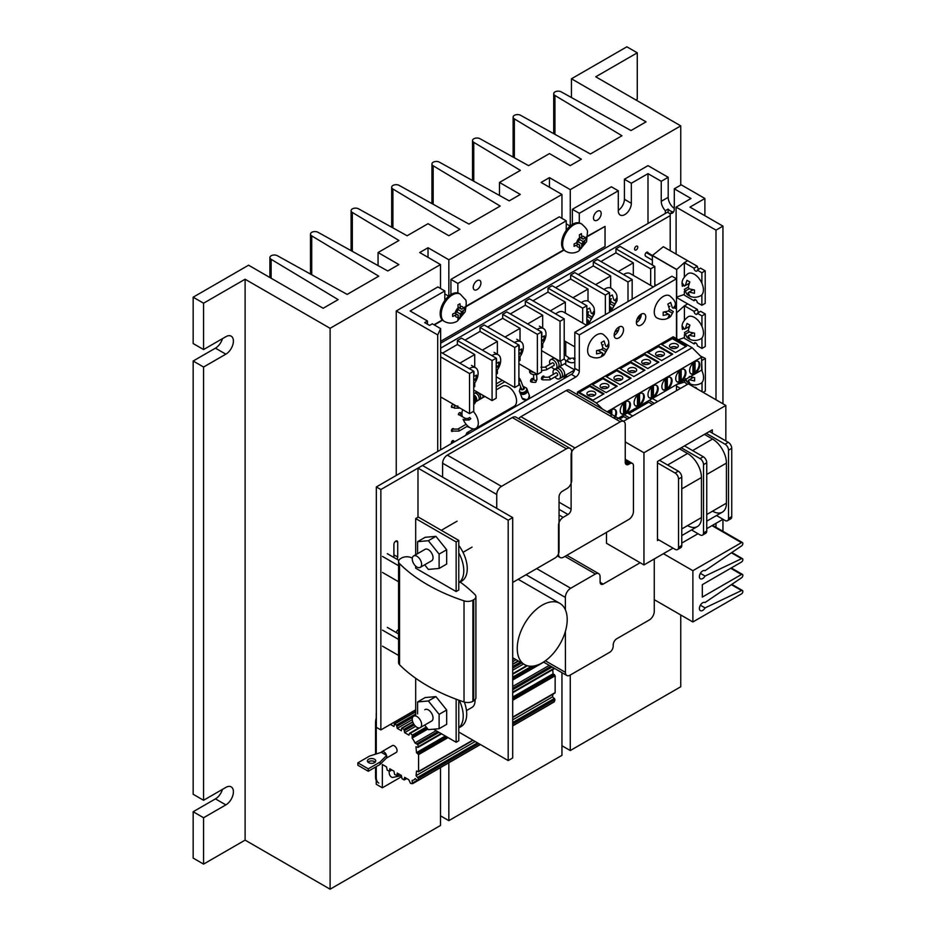 <?xml version="1.0" encoding="UTF-8"?>
<svg xmlns="http://www.w3.org/2000/svg" width="936" height="936" viewBox="0 0 936 936"><rect width="100%" height="100%" fill="white"/><g stroke="black" fill="none" stroke-linecap="round" stroke-linejoin="round"><path stroke-width="1.4" d="M203.568 349.561L203.568 303.205L193.167 297.192L193.167 343.547L203.568 349.561L225.845 336.703A10.694 6.178 -60 0 1 231.192 336.164A10.694 6.178 -60 0 1 232.83 344.74A10.694 6.178 -60 0 1 225.845 354.171L203.568 367.029L193.167 361.015L193.167 794.266L203.568 800.28L225.845 787.422A10.694 6.178 -60 0 1 231.192 786.883A10.694 6.178 -60 0 1 232.83 795.46A10.694 6.178 -60 0 1 225.845 804.89L203.568 817.748L193.167 811.734L215.432 798.876A10.694 6.178 120 0 0 222.44 789.376M193.167 361.015L215.432 348.157A10.694 6.178 120 0 0 222.44 338.656M635.883 99.965L637.276 99.169L637.276 52.814L595.741 76.787L680.753 125.869L570.27 189.645L549.455 177.629L541.125 182.438L561.951 194.454L448.835 259.752L428.021 247.736L419.691 252.544L440.505 264.56L330.104 328.302L245.103 279.232L203.568 303.205M203.568 817.748L203.568 864.103L193.167 858.09L193.167 811.734M203.568 800.28L203.568 367.029M203.568 864.103L245.103 840.118L245.103 279.232M193.167 297.192L248.566 265.204L323.166 308.272L338.153 299.625L271.136 259.319A4.411 2.551 180 0 1 269.896 257.552A4.411 2.551 180 0 1 272.587 255.212A4.411 2.551 180 0 1 277.372 255.715L347.174 294.407L378.752 276.178L311.723 235.884A4.411 2.551 180 0 1 310.495 234.117A4.411 2.551 180 0 1 313.174 231.765A4.411 2.551 180 0 1 317.971 232.28L387.773 270.972L398.876 264.56L378.062 252.544L398.947 240.482L352.322 212.449A4.411 2.551 180 0 1 351.094 210.682A4.411 2.551 180 0 1 353.773 208.33A4.411 2.551 180 0 1 358.558 208.845L407.125 235.767L428.021 223.704L448.835 235.72L459.939 229.308L392.909 189.013A4.411 2.551 180 0 1 391.681 187.247A4.411 2.551 180 0 1 394.372 184.895A4.411 2.551 180 0 1 399.157 185.398L468.959 224.102L500.187 206.072L433.157 165.766A4.411 2.551 180 0 1 431.929 164.011A4.411 2.551 180 0 1 434.62 161.659A4.411 2.551 180 0 1 439.405 162.162L509.207 200.866L520.311 194.454L499.496 182.438L520.393 170.375L473.756 142.331A4.411 2.551 180 0 1 472.528 140.564A4.411 2.551 180 0 1 475.207 138.224A4.411 2.551 180 0 1 480.004 138.727L528.559 165.649L549.455 153.586L570.27 165.614L581.373 159.202L514.355 118.895A4.411 2.551 180 0 1 513.115 117.129A4.411 2.551 180 0 1 515.806 114.789A4.411 2.551 180 0 1 520.591 115.292L590.394 153.984L621.972 135.755L554.943 95.46A4.411 2.551 180 0 1 553.714 93.694A4.411 2.551 180 0 1 556.405 91.354A4.411 2.551 180 0 1 561.19 91.857L630.993 130.549L646.051 121.855L571.451 78.788L626.863 46.8L637.276 52.814M561.951 745.735L570.27 750.543L680.753 686.755L680.753 614.964M680.753 185.106L680.753 125.869M570.27 750.543L570.27 675.043M570.27 225.974L570.27 189.645M549.455 187.247L549.455 177.629M440.505 815.841L448.835 820.65L561.951 755.352L561.951 672.68M561.951 218.357L561.951 194.454M448.835 820.65L448.835 762.782M448.835 296.08L448.835 259.752M428.021 257.353L428.021 247.736M245.103 840.118L330.104 889.2L440.505 825.458L440.505 767.59M440.505 288.464L440.505 264.56M330.104 889.2L330.104 328.302M378.062 265.59L378.062 252.544M499.496 195.484L499.496 182.438M571.451 97.543L571.451 78.788M453.714 429.191A1.615 0.936 120 0 0 453.375 428.583A1.615 0.936 120 0 0 452.135 429.016A1.615 0.936 120 0 0 451.421 430.642A1.615 0.936 120 0 0 451.76 431.391A1.615 0.936 120 0 0 452.65 431.25M453.714 441.207A1.615 0.936 120 0 0 453.375 440.599A1.615 0.936 120 0 0 452.135 441.031A1.615 0.936 120 0 0 451.421 442.658A1.615 0.936 120 0 0 451.749 443.395M486.135 422.464A1.615 0.936 120 0 0 486.123 422.627A1.615 0.936 120 0 0 486.439 423.365M453.586 404.82A1.615 0.936 120 0 0 453.375 404.621A1.615 0.936 120 0 0 452.135 405.054A1.615 0.936 120 0 0 451.421 406.68A1.615 0.936 120 0 0 451.76 407.429A1.615 0.936 120 0 0 452.79 407.195M459.763 415.186A1.615 0.936 120 0 0 460.652 413.373A1.615 0.936 120 0 0 460.325 412.636A1.615 0.936 120 0 0 459.073 413.068A1.615 0.936 120 0 0 458.359 414.695M500.058 379.033A1.615 0.936 120 0 0 500.339 379.384A1.615 0.936 120 0 0 500.783 379.443M514.309 407.277A7.453 4.306 120 0 0 515.759 404.574M533.309 379.408A1.966 1.135 120 0 0 533.309 379.373A1.966 1.135 120 0 0 532.912 378.472A1.966 1.135 120 0 0 531.391 378.998A1.966 1.135 120 0 0 530.536 380.975A1.966 1.135 120 0 0 530.946 381.865A1.966 1.135 120 0 0 531.59 381.923M566.467 376.459A1.615 0.936 120 0 0 566.479 376.237A1.615 0.936 120 0 0 566.14 375.5A1.615 0.936 120 0 0 564.899 375.933A1.615 0.936 120 0 0 564.186 377.559A1.615 0.936 120 0 0 564.513 378.296M544.237 377.114A1.966 1.135 120 0 0 544.237 377.056A1.966 1.135 120 0 0 543.828 376.155A1.966 1.135 120 0 0 542.318 376.681A1.966 1.135 120 0 0 541.464 378.659A1.966 1.135 120 0 0 541.874 379.56A1.966 1.135 120 0 0 542.482 379.618M634.585 249.011A2.258 1.299 120 0 0 635.053 250.052A2.258 1.299 120 0 0 636.796 249.444A2.258 1.299 120 0 0 637.779 247.174A2.258 1.299 120 0 0 637.311 246.145A2.258 1.299 120 0 0 635.567 246.741A2.258 1.299 120 0 0 634.585 249.011M648.075 252.942A2.106 1.217 120 0 0 647.642 252.194A2.106 1.217 120 0 0 646.015 252.767A2.106 1.217 120 0 0 645.103 254.884A2.106 1.217 120 0 0 645.536 255.856M440.645 343.184L667.462 212.226L670.199 213.806M670.199 215.631L440.645 348.169M565.543 376.319A1.158 0.667 120 0 0 565.11 375.734M639.943 317.632L638.41 316.754M639.077 315.935L640.797 316.93M640.704 317.199L637.006 319.328M618.497 330.022L614.8 332.151M574.587 369.849L565.73 364.736L565.73 360.348M565.73 355.586L565.73 341.617M554.908 376.951A5.253 3.03 -120 0 0 559.365 378.811L561.413 377.629A5.253 3.03 -120 0 0 562.501 375.219A5.253 3.03 -120 0 0 560.535 370.305A5.253 3.03 -120 0 0 556.721 368.316M559.365 378.811A5.253 3.03 -120 0 0 560.453 376.412A5.253 3.03 -120 0 0 558.16 371.124A5.253 3.03 -120 0 0 554.112 369.708A5.253 3.03 -120 0 0 553.024 372.118A5.253 3.03 -120 0 0 553.422 374.295M561.05 377.84A5.3 3.065 -120 0 0 561.436 377.676L563.542 376.459A5.3 3.065 -120 0 0 564.642 374.037A5.3 3.065 -120 0 0 559.061 367.029M561.436 377.676A5.3 3.065 -120 0 0 562.536 375.242A5.3 3.065 -120 0 0 560.629 370.363A5.3 3.065 -120 0 0 556.838 368.257M557.704 374.821A1.521 0.877 60 0 1 557.388 375.511L549.877 379.852A1.521 0.877 -120 0 0 550.192 379.162A1.521 0.877 -120 0 0 549.526 377.629A1.521 0.877 -120 0 0 548.356 377.22L555.867 372.879A1.521 0.877 60 0 1 557.037 373.288A1.521 0.877 60 0 1 557.704 374.821M563.881 376.202L573.592 370.597A5.253 3.03 -120 0 0 574.376 369.72M551.444 366.935A5.253 3.03 -120 0 0 555.89 368.796L557.95 367.614A5.253 3.03 -120 0 0 559.038 365.204A5.253 3.03 -120 0 0 556.745 359.915A5.253 3.03 -120 0 0 552.696 358.511L550.637 359.693A5.253 3.03 -120 0 0 549.549 362.103A5.253 3.03 -120 0 0 549.958 364.279M555.89 368.796A5.253 3.03 -120 0 0 556.978 366.397A5.253 3.03 -120 0 0 554.685 361.109A5.253 3.03 -120 0 0 550.637 359.693M565.73 351.234A5.253 3.03 -120 0 0 564.864 351.48L564.209 351.854M557.575 367.825A5.3 3.065 -120 0 0 557.973 367.661L560.067 366.444A5.3 3.065 -120 0 0 561.167 364.022A5.3 3.065 -120 0 0 560.453 361.074M557.973 367.661A5.3 3.065 -120 0 0 559.073 365.227A5.3 3.065 -120 0 0 556.756 359.892A5.3 3.065 -120 0 0 552.661 358.465A5.3 3.065 -120 0 0 552.322 358.722M554.229 364.806A1.521 0.877 60 0 1 553.913 365.496L546.402 369.837A1.521 0.877 -120 0 0 546.718 369.147A1.521 0.877 -120 0 0 546.062 367.614A1.521 0.877 -120 0 0 544.881 367.204L552.392 362.864A1.521 0.877 60 0 1 553.574 363.273A1.521 0.877 60 0 1 554.229 364.806M537.042 374.201A5.253 3.288 175.5 0 1 529.636 371.721L529.495 369.919M533.883 372.376A5.3 3.323 175.5 0 1 529.472 369.825M475.944 401.567A3.943 2.27 -120 0 0 476.763 399.766A3.978 2.293 60 0 1 475.968 401.602A3.978 2.293 60 0 1 475.663 401.731L475.944 401.567M478.624 400.023L479.829 399.321A3.943 2.27 -120 0 0 480.648 397.519A3.943 2.27 -120 0 0 478.928 393.553A3.943 2.27 -120 0 0 475.897 392.5A3.978 2.293 60 0 1 478.94 393.529A3.978 2.293 60 0 1 480.683 397.531A3.978 2.293 60 0 1 479.852 399.356A3.978 2.293 60 0 1 479.548 399.485M483.444 397.238A3.943 2.27 -120 0 0 484.204 396.057A3.978 2.293 60 0 1 483.456 397.274A3.978 2.293 60 0 1 483.151 397.402L483.444 397.238M482.999 395.355A3.978 2.293 60 0 1 483.07 396.15A3.978 2.293 60 0 1 482.251 397.975L479.852 399.356M473.721 393.705L474.376 393.319A3.978 2.293 60 0 1 477.442 394.384A3.978 2.293 60 0 1 479.185 398.397A3.978 2.293 60 0 1 478.366 400.222L475.968 401.602M473.721 394.77A3.978 2.293 60 0 1 476.787 399.777A3.943 2.27 -120 0 0 473.721 394.805M475.605 392.664A3.978 2.293 60 0 1 475.874 392.465L476.927 391.856M470.773 418.708L469.65 417.514L468 418.474L468.924 420.089L470.773 418.708M473.312 411.454A11.595 6.692 60 0 1 478.308 423.049A11.595 6.692 60 0 1 475.909 428.36A11.595 6.692 60 0 1 463.144 419.293M462.29 416.637A11.595 6.692 60 0 1 461.916 413.595A11.595 6.692 60 0 1 462.852 409.746M496.431 389.739L502.562 386.205A11.595 6.692 60 0 1 511.501 389.306A11.595 6.692 60 0 1 516.555 400.971A11.595 6.692 60 0 1 514.156 406.282L475.909 428.36M476.143 428.22A3.931 2.27 60 0 1 477.067 428.782M472.797 429.331A3.931 2.27 60 0 1 473.125 429.062A3.931 2.27 60 0 1 473.604 428.899M474.061 428.899A3.931 2.27 60 0 1 475.605 429.624M475.57 429.647A3.861 2.235 -120 0 0 473.16 429.121L466.982 432.689A3.861 2.235 60 0 1 469.392 433.204M519.468 391.178A3.861 2.855 -21.1 0 0 519.55 391.447L519.351 390.932A3.931 2.913 -21.1 0 0 519.492 391.47A3.931 2.913 -21.1 0 0 522.253 393.108A3.931 2.913 -21.1 0 0 525.938 391.657A3.861 2.855 -21.1 0 0 526.757 388.662A3.861 2.855 -21.1 0 0 526.652 388.417M519.492 391.47L519.983 392.757A3.931 2.913 -21.1 0 0 522.756 394.407A3.931 2.913 -21.1 0 0 526.43 392.945A3.931 2.913 -21.1 0 0 527.319 389.926L526.828 388.639A3.931 2.913 -21.1 0 0 526.57 388.159L522.885 386.135M519.55 391.447A3.861 2.855 -21.1 0 0 522.276 393.061A3.861 2.855 -21.1 0 0 525.892 391.634A3.931 2.913 -21.1 0 0 526.828 388.639M518.907 381.092A1.158 0.854 -21.1 0 0 520.439 379.794L523.575 387.913A1.158 0.854 158.9 0 1 521.41 388.756L518.907 382.239M676.728 338.809L676.74 312.683L684.415 305.791L694.067 311.36A2.305 1.334 -120 0 0 695.074 313.689A2.305 1.334 -120 0 0 696.852 314.297A2.305 1.334 -120 0 0 697.32 313.244L701.942 315.912L701.942 326.383M676.471 297.437L697.39 309.442A2.305 1.334 60 0 0 699.028 312.261M701.942 337.978L701.942 348.438L705.264 346.519L705.264 313.993L700.654 311.325L697.32 313.244M701.942 348.438L697.32 345.782A2.305 1.334 -120 0 0 696.314 343.454A2.305 1.334 -120 0 0 694.535 342.833A2.305 1.334 -120 0 0 694.067 343.898L684.415 338.329L684.415 334.503M684.415 320.1L684.415 306.517M687.679 303.907L684.415 305.791M694.067 311.36L697.39 309.442M701.942 315.912L705.264 313.993M694.067 343.898L695.694 342.95M684.415 337.603L678.354 339.745M676.471 386.112L680.437 388.405M687.305 384.439L684.497 382.087L676.81 384.45M703.076 392.324L705.346 391.014L705.346 358.476L700.432 355.984M684.497 382.087L684.497 380.016M697.016 388.826A2.305 1.334 -120 0 0 694.617 387.328A2.305 1.334 -120 0 0 694.535 387.387M701.649 360.196L702.023 370.867M702.023 382.461L702.023 391.716M702.023 360.407L705.346 358.476M651.163 264.338L652.369 264.174M698.958 269.1A2.305 1.334 60 0 1 697.332 266.28L663.32 246.73L652.392 255.505L652.369 265.04M701.871 294.817L701.871 305.276L697.261 302.62A2.305 1.334 -120 0 0 696.255 300.292A2.305 1.334 -120 0 0 694.477 299.672A2.305 1.334 -120 0 0 693.997 300.737L684.345 295.168L684.345 294.442L676.658 297.098L676.681 269.521L684.345 262.63L693.997 268.199A2.305 1.334 -120 0 0 695.003 270.527A2.305 1.334 -120 0 0 696.782 271.136A2.305 1.334 -120 0 0 697.261 270.083L701.871 272.75L701.871 283.222M652.369 260.161L645.384 256.125M646.203 252.591L652.369 256.148M646.788 252.205L652.415 255.458M701.871 305.276L705.206 303.358L705.206 270.82L700.584 268.164L697.261 270.083M684.345 294.442L684.345 291.342M684.345 276.939L684.345 263.355M687.609 260.746L684.345 262.63M693.997 268.199L697.332 266.28M701.871 272.75L705.206 270.82M693.997 300.737L695.623 299.789M704.89 215.713L704.89 198.49L681.232 184.825L674.294 188.826L674.294 208.857A9.22 5.323 60 0 1 672.387 213.08A9.22 5.323 60 0 1 670.199 213.49L672.972 211.887A9.22 5.323 60 0 1 670.55 211.021A9.22 5.323 60 0 1 668.117 209.079L665.344 210.682A9.22 5.323 60 0 1 661.249 201.334L661.249 181.303L647.993 173.651L631.344 183.257L631.344 203.287A9.22 5.323 -60 0 1 627.307 212.577A9.22 5.323 -60 0 1 620.205 215.046A9.22 5.323 -60 0 1 618.298 210.822L618.298 190.792L611.36 186.791L572.352 209.301L579.29 213.303L579.29 222.862M593.482 217.936A5.452 3.147 -60 0 1 595.869 212.46A5.452 3.147 -60 0 1 600.058 210.998A5.452 3.147 -60 0 1 601.193 213.49A5.452 3.147 -60 0 1 598.806 218.965A5.452 3.147 -60 0 1 594.617 220.428A5.452 3.147 -60 0 1 593.482 217.936M473.23 287.364A5.452 3.147 -60 0 1 475.605 281.888A5.452 3.147 -60 0 1 479.805 280.426A5.452 3.147 -60 0 1 480.928 282.918A5.452 3.147 -60 0 1 478.553 288.405A5.452 3.147 -60 0 1 474.353 289.856A5.452 3.147 -60 0 1 473.23 287.364M572.352 224.453L572.352 209.301M566.245 230.396L566.245 220.837L559.307 216.836L450.918 279.408L457.856 283.421L457.856 292.98M444.811 300.514L444.811 290.956L437.872 286.942L396.244 310.986L396.244 475.441M450.918 294.571L450.918 279.408M618.298 210.331A9.22 5.323 120 0 0 624.406 199.286L624.406 179.256L631.344 183.257M624.406 179.256L647.993 165.637L668.187 177.29L668.187 197.32A9.22 5.323 -120 0 0 674.294 208.365M661.249 181.303L668.187 177.29M444.811 290.956L410.12 310.986L427.459 321.001L424.687 322.604L429.542 325.4L432.327 323.797L440.645 328.606L437.72 334.936L396.244 310.986M618.298 190.792L579.29 213.303M704.89 198.49L689.972 207.102L722.943 226.126L715.993 230.139L676.096 207.102L691.014 198.49L674.294 188.826M670.199 250.696L670.199 213.49M668.117 212.601L668.117 209.079M665.344 213.455L665.344 210.682M566.245 220.837L457.856 283.421M722.943 531.952L722.943 519.316M722.943 403.79L722.943 226.126M715.993 527.951L715.993 523.329M715.993 399.789L715.993 230.139M676.096 254.101L676.096 207.102M647.993 223.47L647.993 173.651M427.459 324.207L427.459 321.001M440.645 449.806L440.645 328.606M437.72 451.503L437.72 334.936M689.118 288.826L694.465 290.008L694.465 293.284L689.118 292.114A3.919 2.258 -120 0 1 688.697 292.488A3.919 2.258 -120 0 1 688.171 292.664L689.82 295.975L686.977 294.325C691.236 297.718 695.822 298.174 700.772 295.729A12.753 7.371 -120 0 0 703.404 289.891A12.753 7.371 -120 0 0 697.846 277.068A12.753 7.371 -120 0 0 688.018 273.628C683.572 277.231 681.607 280.683 682.122 283.971L682.321 286.276L682.321 282.988L684.368 286.077L689.224 283.28L685.316 285.527L686.977 280.309L689.82 281.947L688.171 287.176A3.919 2.258 -120 0 1 689.118 288.826L685.316 291.014L686.965 294.325L688.358 293.53M686.965 294.325L684.368 289.364A3.919 2.258 -120 0 0 685.316 291.014M691.564 289.598L691.564 290.698M682.321 286.276L683.701 285.48M693.014 289.856L688.171 292.664M685.316 285.527A3.919 2.258 -120 0 0 684.789 285.702A3.919 2.258 -120 0 0 684.368 286.077M684.368 289.364L688.171 287.176M687.773 284.111L688.72 284.673M689.188 331.987L694.535 333.169L694.535 336.445L689.188 335.275A3.919 2.258 -120 0 1 688.767 335.65A3.919 2.258 -120 0 1 688.229 335.825L689.89 339.136L687.059 337.498C691.294 340.88 695.893 341.336 700.842 338.89A12.753 7.371 -120 0 0 703.462 333.052A12.753 7.371 -120 0 0 697.905 320.229A12.753 7.371 -120 0 0 688.089 316.789C683.631 320.393 681.665 323.844 682.18 327.132L682.391 329.425L682.391 326.149L684.438 329.238L689.282 326.442L685.386 328.688L687.047 323.47L689.89 325.108L688.229 330.338A3.919 2.258 -120 0 1 689.188 331.987L685.386 334.175L687.036 337.486L688.428 336.691M687.036 337.486L684.438 332.526A3.919 2.258 -120 0 0 685.386 334.175M691.634 332.76L691.634 333.86M682.391 329.437L683.771 328.641M693.085 333.017L688.229 335.825M685.386 328.688A3.919 2.258 -120 0 0 684.848 328.864A3.919 2.258 -120 0 0 684.438 329.238M684.438 332.526L688.229 330.338M687.831 327.284L688.791 327.834M689.27 376.483L694.617 377.653L694.617 380.94L689.27 379.759A3.919 2.258 -120 0 1 688.849 380.145A3.919 2.258 -120 0 1 688.311 380.32L689.972 383.631L687.118 381.982C691.376 385.375 695.975 385.831 700.924 383.386A12.753 7.371 -120 0 0 703.544 377.547A12.753 7.371 -120 0 0 701.649 370.071M688.51 381.186L687.118 381.982L685.468 378.67M691.716 377.243L691.716 378.355M693.167 377.512L688.311 380.32M440.645 341.336L605.042 246.425L605.042 226.395L587.843 235.919M581.712 224.02C585.948 227.787 587.866 230.431 587.48 231.952L586.568 241.734L578.717 251.094C574.365 253.504 570.094 253.597 565.917 251.386A15.795 9.126 -60 0 1 562.641 244.156A15.795 9.126 -60 0 1 573.815 224.804A15.795 9.126 -60 0 1 581.712 224.02L580.671 223.423A15.795 9.126 -60 0 0 568.491 227.659A15.795 9.126 -60 0 0 561.6 243.559A15.795 9.126 -60 0 0 563.694 249.865L466.409 306.025M460.278 294.138L465.11 299.391C466.573 299.836 466.573 303.989 465.133 311.852L457.283 321.2C452.93 323.61 448.66 323.704 444.471 321.504A15.795 9.126 -60 0 1 441.207 314.274A15.795 9.126 -60 0 1 452.38 294.922A15.795 9.126 -60 0 1 460.278 294.138L459.237 293.53A15.795 9.126 -60 0 0 447.057 297.765A15.795 9.126 -60 0 0 440.166 313.665A15.795 9.126 -60 0 0 442.26 319.972L433.976 324.757M605.042 226.395L587.82 236.328M564.279 249.935L466.385 306.446M442.833 320.042L434.316 324.956M541.546 345.162A11.875 6.868 120 0 0 545.992 334.667A11.875 6.868 120 0 0 543.547 328.571A11.875 6.868 120 0 0 539.651 328.267A11.875 6.868 120 0 0 537.159 329.425M541.534 332.537A24.313 10.179 10.9 0 0 541.839 332.42A25.295 17.702 74 0 1 541.698 337.171A25.295 10.6 10.9 0 0 544.354 335.813A24.313 17.023 74 0 1 544.155 337.252A24.313 17.023 74 0 1 543.465 340.365A25.295 10.6 -169.1 0 1 541.546 341.429M543.465 340.365L541.546 339.241M469.568 413.63L469.544 373.581L473.71 371.171L473.733 411.22L469.568 413.63L440.645 396.934M440.645 356.897L469.544 373.581M440.645 352.088L473.71 371.171M560.032 321.259L525.33 301.228L529.495 298.818L564.197 318.848L564.221 358.897L560.056 361.308L560.032 321.259L564.197 318.848M541.546 350.626L560.056 361.308M525.33 301.228L525.33 305.23L510.307 313.923M542.693 328.08L542.681 315.245L525.33 305.23M541.546 347.958L542.704 347.279L542.704 343.641M550.309 310.834L565.344 302.141L547.993 292.126L532.958 300.819M527.658 323.938L542.681 315.245M565.344 313.069L565.344 302.141M537.369 334.363L502.679 314.32L506.844 311.922L541.534 331.952L541.558 372.001L537.393 374.412L537.369 334.363L541.534 331.952M518.895 363.718L537.393 374.412M502.679 314.32L502.679 318.334L487.644 327.015M520.03 341.184L520.03 328.349L502.679 318.334M518.895 361.05L520.042 360.383L520.042 356.733M504.995 337.03L520.03 328.349M514.718 347.455L480.016 327.425L484.181 325.014L518.883 345.045L518.907 385.094L514.741 387.504L514.718 347.455L518.883 345.045M496.232 376.822L514.741 387.504M480.016 327.425L480.028 331.426L464.993 340.119M497.379 354.276L497.367 341.441L480.028 331.426M496.232 374.154L497.39 373.487L497.39 369.837M482.344 350.134L497.367 341.441M473.721 389.996L492.09 400.608L492.055 360.559L496.22 358.149L496.244 398.198L492.09 400.608M496.22 358.149L461.53 338.118L457.365 340.529L492.055 360.559M457.365 340.529L457.365 344.53L442.471 353.141M474.727 367.298L474.716 354.545L457.365 344.53M473.71 387.176L474.739 386.591L474.727 383M459.822 363.156L474.716 354.545M650.66 285.398L650.66 268.854L654.814 266.444L654.837 286.088M654.814 266.444L620.123 246.414L615.958 248.824L650.66 268.854M615.958 248.824L615.958 252.825L633.309 262.84L633.321 275.383M628.009 301.567L627.997 281.958L593.307 261.928L597.46 259.518L632.163 279.548L632.174 299.169M609.523 311.325L610.319 311.782M593.307 261.928L593.307 265.929L578.272 274.622M610.658 287.972L610.658 275.945L593.307 265.929M627.997 281.958L632.163 279.548M618.287 271.534L633.309 262.84M615.958 252.825L600.935 261.518M595.624 284.638L610.658 275.945M586.86 324.418L587.644 324.874M605.358 314.648L605.346 295.062L609.512 292.652L609.523 312.25M609.512 292.652L574.809 272.622L570.644 275.02L605.346 295.062M570.644 275.02L570.644 279.033L555.621 287.715M588.007 301.076L587.995 289.048L570.644 279.033M572.972 297.73L587.995 289.048M582.695 323.084L582.683 308.155L586.849 305.744L586.86 325.33M586.849 305.744L552.158 285.714L547.993 288.124L582.683 308.155M547.993 288.124L547.993 292.126M518.883 358.254A11.875 6.868 120 0 0 523.341 347.771A11.875 6.868 120 0 0 520.896 341.675A11.875 6.868 120 0 0 517 341.371A11.875 6.868 120 0 0 514.507 342.529M518.883 345.63A24.313 10.179 10.9 0 0 519.188 345.524A25.295 17.702 74 0 1 519.035 350.275A25.295 10.6 10.9 0 0 521.691 348.917A24.313 17.023 74 0 1 521.504 350.356A24.313 17.023 74 0 1 520.814 353.457A25.295 10.6 -169.1 0 1 518.883 354.522M520.814 353.457L518.883 352.345M496.232 371.358A11.875 6.868 120 0 0 500.678 360.863A11.875 6.868 120 0 0 498.233 354.767A11.875 6.868 120 0 0 494.337 354.463A11.875 6.868 120 0 0 491.845 355.621M496.22 358.734A24.313 10.179 10.9 0 0 496.525 358.617A25.295 17.702 74 0 1 496.384 363.379A25.295 10.6 10.9 0 0 499.04 362.01A24.313 17.023 74 0 1 498.841 363.46A24.313 17.023 74 0 1 498.163 366.561A25.295 10.6 -169.1 0 1 496.232 367.626M498.163 366.561L496.232 365.45M473.71 384.333A11.875 6.868 120 0 0 478.097 373.932A11.875 6.868 120 0 0 475.652 367.836A11.875 6.868 120 0 0 471.756 367.532A11.875 6.868 120 0 0 469.322 368.644M473.71 371.767A24.313 10.179 10.9 0 0 473.944 371.674A25.295 17.702 74 0 1 473.791 376.436A25.295 10.6 10.9 0 0 476.447 375.067A24.313 17.023 74 0 1 476.26 376.518A24.313 17.023 74 0 1 475.57 379.618A25.295 10.6 -169.1 0 1 473.71 380.648M475.57 379.618L473.71 378.542M442.611 477.114L442.611 463.215A6.575 3.791 -60 0 1 444.003 458.593A6.575 3.791 -60 0 1 447.326 455.118L501.462 486.369L566.409 448.789A7.453 4.306 -60 0 1 570.141 448.414A7.453 4.306 -60 0 1 570.164 448.438A7.453 4.306 -60 0 1 571.685 451.912L571.685 480.437A6.575 3.791 -60 0 1 570.316 485.023A6.575 3.791 -60 0 1 567.029 488.498L562.173 491.377A4.481 2.586 120 0 0 560.009 493.681A4.481 2.586 120 0 0 559.049 496.712L559.049 551.199A5.499 3.171 -60 0 1 557.914 555.025A5.499 3.171 -60 0 1 555.165 557.926L512.694 582.449M496.735 508.365L496.735 494.465A6.575 3.791 -60 0 1 498.127 489.844A6.575 3.791 -60 0 1 501.462 486.369M447.326 455.118L512.284 417.538A7.453 4.306 -60 0 1 516.017 417.175A7.453 4.306 -60 0 1 516.04 417.187L570.141 448.414M658.698 539.861L657.481 540.563L657.481 461.471L712.308 429.823L712.308 433.111M623.481 421.294L688.37 383.83L725.833 405.464L725.833 440.926M722.99 519.281L706.75 528.664M698.01 533.707L681.771 543.079M673.031 548.133L643.956 564.923L643.956 452.743L725.833 405.464M606.481 532.373L606.481 543.278L643.956 564.923M625.248 441.944L643.956 452.743M676.471 278.799L671.954 276.202L574.809 332.292L574.809 368.339A4.902 2.831 -60 0 1 573.791 371.767A4.902 2.831 -60 0 1 571.334 374.353L376.342 486.931L380.858 489.54L575.851 376.962A4.902 2.831 120 0 0 578.296 374.365A4.902 2.831 120 0 0 579.314 370.948L579.314 334.889L676.471 278.799L676.471 338.656M393.904 557.482L393.904 544.424A2.703 1.556 -60 0 1 395.811 541.113A2.703 1.556 -60 0 1 397.156 540.985A2.703 1.556 -60 0 1 397.718 542.225L397.718 557.049A2.703 1.556 -60 0 1 396.946 559.248M396.326 632.607A2.703 1.556 -60 0 1 398.198 629.764A2.703 1.556 -60 0 1 398.572 629.589M636.398 322.569A6.622 3.826 120 0 0 641.254 314.356A6.622 3.826 120 0 0 641.242 314.168M645.758 316.965A6.622 3.826 -60 0 1 642.868 323.634A6.622 3.826 -60 0 1 637.767 325.4A6.622 3.826 -60 0 1 636.386 322.37A6.622 3.826 -60 0 1 639.288 315.701A6.622 3.826 -60 0 1 644.389 313.934A6.622 3.826 -60 0 1 645.758 316.965M614.192 335.392A6.622 3.826 120 0 0 619.047 327.179A6.622 3.826 120 0 0 619.035 326.98M623.552 329.788A6.622 3.826 -60 0 1 620.662 336.445A6.622 3.826 -60 0 1 615.56 338.224A6.622 3.826 -60 0 1 614.18 335.193A6.622 3.826 -60 0 1 617.081 328.524A6.622 3.826 -60 0 1 622.183 326.746A6.622 3.826 -60 0 1 623.552 329.788M574.809 332.292L579.314 334.889M676.471 384.649L676.471 390.698M415.689 709.804L380.858 729.916L380.858 489.54M376.342 486.931L376.342 727.319L380.858 729.916M632.057 516.04A6.575 3.791 -60 0 1 628.723 519.503L563.776 557.084A7.453 4.306 -60 0 1 560.044 557.458A7.453 4.306 -60 0 1 558.5 553.96L558.5 525.435A6.575 3.791 -60 0 1 559.857 520.849A6.575 3.791 -60 0 1 563.144 517.386L568 514.496A4.481 2.586 120 0 0 570.176 512.203A4.481 2.586 120 0 0 571.124 509.172L571.124 454.685A5.499 3.171 -60 0 1 572.27 450.848A5.499 3.171 -60 0 1 575.008 447.946L620.322 421.785A6.973 4.025 -60 0 1 623.809 421.446A6.973 4.025 -60 0 1 625.248 424.628L625.248 462.29L628.723 464.303L630.115 463.577A4.973 2.866 -60 0 1 632.397 463.414A4.973 2.866 -60 0 1 632.42 463.425A4.973 2.866 -60 0 1 633.438 465.414L633.438 511.407A6.575 3.791 -60 0 1 632.057 516.04M625.248 462.29A4.902 2.831 120 0 0 626.266 464.537A4.902 2.831 120 0 0 628.723 464.303M569.685 390.195L623.809 421.446L569.685 390.195A6.973 4.025 -60 0 0 566.198 390.534L620.322 421.785M518.708 418.731A5.499 3.171 -60 0 1 520.884 416.695L566.198 390.534M559.049 502.199L571.124 509.172M559.049 515.022L563.144 517.386M560.044 557.458A7.453 4.306 -60 0 1 560.02 557.446L557.341 555.902M607.944 387.656A4.411 2.551 0 0 0 607.628 387.457A4.411 2.551 0 0 0 601.076 387.656M607.628 384.251A4.411 2.551 180 0 1 608.927 386.053A4.411 2.551 180 0 1 606.2 388.405A4.411 2.551 180 0 1 601.38 387.855A4.411 2.551 180 0 1 600.093 386.053A4.411 2.551 180 0 1 602.819 383.701A4.411 2.551 180 0 1 607.628 384.251M635.696 371.627A4.411 2.551 0 0 0 635.38 371.428A4.411 2.551 0 0 0 628.828 371.627M635.38 368.222A4.411 2.551 180 0 1 636.679 370.024A4.411 2.551 180 0 1 633.953 372.388A4.411 2.551 180 0 1 629.144 371.826A4.411 2.551 180 0 1 627.845 370.024A4.411 2.551 180 0 1 630.572 367.672A4.411 2.551 180 0 1 635.38 368.222M663.448 355.61A4.411 2.551 0 0 0 663.144 355.399A4.411 2.551 0 0 0 656.581 355.61M663.144 352.205A4.411 2.551 180 0 1 664.431 354.007A4.411 2.551 180 0 1 661.705 356.359A4.411 2.551 180 0 1 656.897 355.809A4.411 2.551 180 0 1 655.598 354.007A4.411 2.551 180 0 1 658.324 351.644A4.411 2.551 180 0 1 663.144 352.205M677.336 347.595A4.411 2.551 0 0 0 677.02 347.396A4.411 2.551 0 0 0 670.457 347.595M677.02 344.191A4.411 2.551 180 0 1 678.319 345.992A4.411 2.551 180 0 1 675.593 348.344A4.411 2.551 180 0 1 670.773 347.794A4.411 2.551 180 0 1 669.486 345.992A4.411 2.551 180 0 1 672.212 343.629A4.411 2.551 180 0 1 677.02 344.191M649.572 363.613A4.411 2.551 0 0 0 649.268 363.414A4.411 2.551 0 0 0 642.704 363.613M649.268 360.208A4.411 2.551 180 0 1 650.555 362.01A4.411 2.551 180 0 1 647.829 364.373A4.411 2.551 180 0 1 643.02 363.823A4.411 2.551 180 0 1 641.722 362.01A4.411 2.551 180 0 1 644.448 359.658A4.411 2.551 180 0 1 649.268 360.208M621.82 379.642A4.411 2.551 0 0 0 621.504 379.443A4.411 2.551 0 0 0 614.952 379.642M621.504 376.237A4.411 2.551 180 0 1 622.803 378.039A4.411 2.551 180 0 1 620.077 380.39A4.411 2.551 180 0 1 615.256 379.84A4.411 2.551 180 0 1 613.969 378.039A4.411 2.551 180 0 1 616.695 375.687A4.411 2.551 180 0 1 621.504 376.237M594.758 395.273A4.411 2.551 0 0 0 594.442 395.062A4.411 2.551 0 0 0 587.89 395.273M594.442 391.856A4.411 2.551 180 0 1 595.741 393.67A4.411 2.551 180 0 1 593.014 396.022A4.411 2.551 180 0 1 588.194 395.472A4.411 2.551 180 0 1 586.907 393.67A4.411 2.551 180 0 1 589.633 391.306A4.411 2.551 180 0 1 594.442 391.856M621.387 413.747A7.207 4.165 120 0 0 623.587 413.689L623.587 403.194M623.587 412.998A7.207 4.165 120 0 0 623.938 412.811A7.207 4.165 120 0 0 624.979 412.086L624.979 402.047M625.318 413.618A7.207 4.165 -60 0 1 621.715 413.969A7.207 4.165 -60 0 1 620.615 408.19A7.207 4.165 -60 0 1 625.318 401.836A7.207 4.165 -60 0 1 628.933 401.485A7.207 4.165 -60 0 1 630.033 407.265A7.207 4.165 -60 0 1 625.318 413.618M649.139 397.718A7.207 4.165 120 0 0 651.339 397.671L651.339 387.165M651.339 396.981A7.207 4.165 120 0 0 651.69 396.794A7.207 4.165 120 0 0 652.731 396.068L652.731 386.03M653.082 397.589A7.207 4.165 -60 0 1 649.479 397.952A7.207 4.165 -60 0 1 648.367 392.172A7.207 4.165 -60 0 1 653.082 385.808A7.207 4.165 -60 0 1 656.686 385.456A7.207 4.165 -60 0 1 657.797 391.236A7.207 4.165 -60 0 1 653.082 397.589M676.903 381.689A7.207 4.165 120 0 0 679.103 381.642L679.103 371.136M679.103 380.952A7.207 4.165 120 0 0 679.454 380.765A7.207 4.165 120 0 0 680.495 380.039L680.495 370.001M680.835 381.56A7.207 4.165 -60 0 1 677.231 381.923A7.207 4.165 -60 0 1 676.12 376.143A7.207 4.165 -60 0 1 680.835 369.79A7.207 4.165 -60 0 1 684.438 369.427A7.207 4.165 -60 0 1 685.55 375.207A7.207 4.165 -60 0 1 680.835 381.56M690.78 373.686A7.207 4.165 120 0 0 692.979 373.628L692.979 363.133M692.979 372.938A7.207 4.165 120 0 0 693.33 372.75A7.207 4.165 120 0 0 694.372 372.025L694.372 361.986M694.711 373.558A7.207 4.165 -60 0 1 691.107 373.909A7.207 4.165 -60 0 1 690.007 368.129A7.207 4.165 -60 0 1 694.711 361.776A7.207 4.165 -60 0 1 698.326 361.413A7.207 4.165 -60 0 1 699.426 367.193A7.207 4.165 -60 0 1 694.711 373.558M663.016 389.704A7.207 4.165 120 0 0 665.227 389.657L665.227 379.15M665.227 388.966A7.207 4.165 120 0 0 665.566 388.779A7.207 4.165 120 0 0 666.607 388.054L666.607 378.015M666.958 389.575A7.207 4.165 -60 0 1 663.355 389.938A7.207 4.165 -60 0 1 662.243 384.158A7.207 4.165 -60 0 1 666.958 377.805A7.207 4.165 -60 0 1 670.562 377.442A7.207 4.165 -60 0 1 671.674 383.222A7.207 4.165 -60 0 1 666.958 389.575M635.263 405.733A7.207 4.165 120 0 0 637.463 405.686L637.463 395.179M637.463 404.984A7.207 4.165 120 0 0 637.814 404.808A7.207 4.165 120 0 0 638.855 404.083L638.855 394.044M639.206 405.604A7.207 4.165 -60 0 1 635.591 405.967A7.207 4.165 -60 0 1 634.491 400.187A7.207 4.165 -60 0 1 639.206 393.822A7.207 4.165 -60 0 1 642.81 393.471A7.207 4.165 -60 0 1 643.909 399.251A7.207 4.165 -60 0 1 639.206 405.604M608.517 412.612A7.207 4.165 -60 0 1 611.442 409.851A7.207 4.165 -60 0 1 615.046 409.488A7.207 4.165 -60 0 1 614.624 418.497M613.934 418.099A7.207 4.165 120 0 0 614.683 409.325M639.545 393.635L639.545 404.481L638.855 404.083M639.545 404.481A7.207 4.165 120 0 0 642.447 393.295M667.309 377.617L667.309 388.452L666.607 388.054M667.309 388.452A7.207 4.165 120 0 0 670.199 377.266M695.062 361.589L695.062 372.423L694.372 372.025M695.062 372.423A7.207 4.165 120 0 0 697.963 361.249M681.186 369.603L681.186 380.437L680.495 380.039M681.186 380.437A7.207 4.165 120 0 0 684.076 369.264M653.422 385.62L653.422 396.466L652.731 396.068M653.422 396.466A7.207 4.165 120 0 0 656.323 385.281M625.669 401.649L625.669 412.495L624.979 412.086M625.669 412.495A7.207 4.165 120 0 0 628.571 401.31M591.786 384.322L602.889 377.91L617.222 386.182L606.118 392.594L591.786 384.322M616.532 386.58L602.889 378.706L592.488 384.719M602.889 378.706L602.889 377.91M619.55 368.293L630.653 361.881L644.974 370.153L633.871 376.565L619.55 368.293M644.284 370.562L630.653 362.688L620.24 368.69M630.653 362.688L630.653 361.881M647.303 352.275L658.406 345.864L672.738 354.136L661.635 360.547L647.303 352.275M672.036 354.533L658.406 346.659L647.993 352.673M658.406 346.659L658.406 345.864M661.179 344.261L672.282 337.849L686.615 346.121L675.511 352.533L661.179 344.261M685.924 346.519L672.282 338.645L661.881 344.659M672.282 338.645L672.282 337.849M633.426 360.278L644.53 353.866L658.862 362.15L647.759 368.55L633.426 360.278M658.16 362.548L644.53 354.674L634.117 360.688M644.53 354.674L644.53 353.866M605.662 376.307L616.765 369.895L631.098 378.167L619.995 384.579L605.662 376.307M630.408 378.577L616.765 370.703L606.364 376.705M616.765 370.703L616.765 369.895M578.6 391.927L589.703 385.527L604.036 393.799L592.933 400.21L578.6 391.927M603.346 394.196L589.703 386.322L579.302 392.336M589.703 386.322L589.703 385.527M609.71 413.302L609.71 411.208M611.793 409.664L611.793 414.508M611.103 416.461L611.103 410.062M577.442 394.676L577.442 392.067L596.384 402.995L602.585 409.184M616.227 419.422L701.649 370.106L701.649 357.213L692.149 347.712L673.206 336.773L577.442 392.067M692.149 347.712L596.384 402.995M701.649 357.213L607.101 411.793M567.204 619.562A35.334 20.393 -60 0 1 551.784 655.118A35.334 20.393 -60 0 1 524.558 664.583A35.334 20.393 -60 0 1 517.245 648.414A35.334 20.393 -60 0 1 532.666 612.858A35.334 20.393 -60 0 1 559.892 603.392A35.334 20.393 -60 0 1 567.204 619.562M700.374 573.358L705.065 576.061L741.569 558.675A1.966 1.135 -60 0 1 742.435 558.64A1.966 1.135 -60 0 1 742.47 558.663A1.966 1.135 -60 0 1 742.833 559.541L742.833 559.669A1.966 1.135 -60 0 1 742.435 561.038A1.966 1.135 -60 0 1 741.452 562.08L702.316 584.672L702.316 597.086L741.452 574.493A1.966 1.135 -60 0 1 742.435 574.4A1.966 1.135 -60 0 1 742.833 575.301L742.833 575.429A1.966 1.135 -60 0 1 742.47 576.716A1.966 1.135 -60 0 1 741.569 577.758L705.065 602.527A4.692 2.703 120 0 0 705.054 602.515L705.065 602.527M700.374 605.206L705.065 607.909L741.569 590.522A1.966 1.135 -60 0 1 742.435 590.487A1.966 1.135 -60 0 1 742.47 590.511A1.966 1.135 -60 0 1 742.833 591.388L742.833 591.517A1.966 1.135 -60 0 1 742.435 592.886A1.966 1.135 -60 0 1 741.452 593.927L692.874 621.972L692.874 570.691L741.452 542.646A1.966 1.135 -60 0 1 742.435 542.541L712.565 525.307L742.435 542.541A1.966 1.135 -60 0 1 742.833 543.442L742.833 543.582A1.966 1.135 -60 0 1 742.47 544.869A1.966 1.135 -60 0 1 741.569 545.91L705.065 570.668A4.692 2.703 120 0 0 701.45 571.919A4.692 2.703 120 0 0 699.403 576.635A4.692 2.703 120 0 0 700.374 578.787A4.692 2.703 120 0 0 705.065 576.061M705.054 602.515A4.692 2.703 120 0 0 701.45 603.767A4.692 2.703 120 0 0 699.403 608.482A4.692 2.703 120 0 0 700.374 610.635A4.692 2.703 120 0 0 705.065 607.909M731.273 567.953L742.435 574.4L731.273 567.953M654.264 599.672L692.874 621.972M663.413 553.679L692.874 570.691M712.553 511.173A19.633 11.337 -120 0 0 722.358 512.144A19.633 11.337 -120 0 0 726.43 503.159L726.43 463.098A19.633 11.337 -120 0 0 722.358 449.42A19.633 11.337 -120 0 0 712.553 439.054L704.434 434.374M687.562 525.599A19.633 11.337 -120 0 0 697.378 526.57A19.633 11.337 -120 0 0 701.45 517.585L701.45 477.524A19.633 11.337 -120 0 0 697.378 463.835A19.633 11.337 -120 0 0 687.562 453.48L679.454 448.789M722.358 512.144L706.75 521.153L722.358 512.144M697.378 526.57L681.771 535.579L697.378 526.57M657.481 462.875L675.078 473.031A4.902 2.831 60 0 1 677.535 475.617A4.902 2.831 60 0 1 678.542 479.045L681.771 477.173L681.771 545.442A4.902 2.831 -120 0 1 680.753 547.689L677.535 549.561A4.902 2.831 60 0 1 675.078 549.315L657.481 539.159M681.771 477.173A4.902 2.831 -120 0 0 680.753 473.756A4.902 2.831 -120 0 0 678.308 471.171L659.494 460.313M681.256 447.747L700.058 458.605A4.902 2.831 60 0 1 702.515 461.202A4.902 2.831 60 0 1 703.533 464.619L703.533 532.888A4.902 2.831 60 0 1 702.515 535.135L705.744 533.274A4.902 2.831 -120 0 0 706.75 531.028L706.75 462.758A4.902 2.831 -120 0 0 705.744 459.33A4.902 2.831 -120 0 0 703.287 456.745L684.485 445.887M705.744 533.274L702.515 535.135A4.902 2.831 60 0 1 700.058 534.889L691.517 529.952M706.235 433.333L725.037 444.19A4.902 2.831 60 0 1 727.494 446.776A4.902 2.831 60 0 1 728.512 450.193L731.741 448.332L731.741 516.602A4.902 2.831 -120 0 1 730.723 518.848L727.494 520.708A4.902 2.831 60 0 1 725.037 520.463L716.496 515.537M731.741 448.332A4.902 2.831 -120 0 0 730.723 444.916A4.902 2.831 -120 0 0 728.267 442.318L709.465 431.461M728.512 450.193L728.512 518.462A4.902 2.831 60 0 1 727.494 520.708L730.723 518.848M649.198 400.397L654.428 403.416M646.624 403.404L646.624 401.883M652.626 404.457L648.707 402.199L628.758 413.712M624.207 414.823L629.448 417.842M621.644 417.819L621.644 416.298M627.647 418.883L623.727 416.625L619.597 419.012M678.542 479.045L678.542 547.314A4.902 2.831 60 0 1 677.535 549.561L680.753 547.689M632.678 415.982L627.436 412.951M657.657 401.556L652.415 398.537M654.252 558.967A5.499 3.171 -60 0 1 654.264 559.085L654.264 611.407A6.973 4.025 -60 0 1 652.813 616.262A6.973 4.025 -60 0 1 649.327 619.948L616.719 638.773A4.902 2.831 120 0 0 614.262 641.371A4.902 2.831 120 0 0 613.244 644.787L613.174 646.425A4.973 2.866 -60 0 1 612.179 649.642A4.973 2.866 -60 0 1 609.921 652.158L570.082 675.148A6.575 3.791 -60 0 1 566.795 675.476A6.575 3.791 -60 0 1 566.771 675.464A6.575 3.791 -60 0 1 565.438 672.387L565.402 631.379M545.36 660.793L565.438 672.387M600.14 582.321L603.182 584.087L640.177 562.735M565.379 609.792L565.367 597.425A7.453 4.306 -60 0 1 566.935 592.184A7.453 4.306 -60 0 1 570.714 588.253L595.413 573.99A6.575 3.791 -60 0 1 598.701 573.663L566.877 555.294L598.701 573.663A6.575 3.791 -60 0 1 600.07 576.681L600.128 582.25A4.481 2.586 120 0 0 601.041 584.228A4.481 2.586 120 0 0 601.064 584.251A4.481 2.586 120 0 0 603.182 584.087M536.679 568.608L570.714 588.253M512.694 680.636L512.694 665.613M512.694 654.603L512.694 582.683M512.694 517.585L422.487 465.496L417.982 468.105L508.19 520.182L512.694 517.585L512.694 757.961L508.19 760.57L458.78 732.046M417.982 517.257L417.982 468.105M508.19 520.182L508.19 760.57M673.288 311.524L669.486 309.336L667.836 304.106L670.679 302.468L672.34 307.687A3.919 2.258 120 0 1 672.867 307.862A3.919 2.258 120 0 1 673.288 308.236L675.336 305.148L675.336 308.435L675.546 306.13C674.914 303.755 676.892 301.848 669.638 295.788A12.753 7.371 120 0 0 659.822 299.227A12.753 7.371 120 0 0 654.264 312.051A12.753 7.371 120 0 0 656.885 317.889C661.834 320.334 666.432 319.878 670.667 316.497L667.836 318.135L669.486 314.824A3.919 2.258 120 0 1 668.959 314.648A3.919 2.258 120 0 1 668.538 314.274L663.191 315.444L663.191 312.168L668.538 310.986L672.34 313.174A3.919 2.258 120 0 0 673.288 311.524L670.691 316.485L669.298 315.689M672.34 313.174L670.679 316.485M664.642 312.016L669.486 314.824M675.336 308.435L673.955 307.64M668.936 306.832L669.895 306.271M666.093 312.858L666.093 311.758M673.288 308.236L672.34 307.687M669.486 309.336A3.919 2.258 120 0 0 668.538 310.986M606.668 349.982L602.878 347.794L601.216 342.576L604.071 340.926L605.721 346.144A3.919 2.258 120 0 1 606.259 346.32A3.919 2.258 120 0 1 606.668 346.694L608.716 343.617L608.716 346.893L608.927 344.588C608.295 342.225 610.272 340.306 603.03 334.246A12.753 7.371 120 0 0 593.202 337.685A12.753 7.371 120 0 0 587.644 350.52A12.753 7.371 120 0 0 590.265 356.347C595.214 358.804 599.812 358.336 604.059 354.966L601.216 356.593L602.878 353.281A3.919 2.258 120 0 1 602.339 353.106A3.919 2.258 120 0 1 601.918 352.732L596.571 353.913L596.571 350.626L601.918 349.444L605.721 351.644A3.919 2.258 120 0 0 606.668 349.982L608.716 346.905L607.335 346.098M605.721 351.644L604.071 354.955L602.69 354.147M608.716 346.905L604.071 354.955M598.022 350.485L602.878 353.281M602.316 345.29L603.275 344.74M599.473 351.316L599.473 350.216M606.668 346.694L605.721 346.144M602.878 347.794A3.919 2.258 120 0 0 601.918 349.444M653.34 286.942L630.209 273.593A12.262 7.078 120 0 0 623.505 274.552M586.72 325.4L563.589 312.051A12.262 7.078 120 0 0 555.656 313.923M412.355 557.985A174.997 101.041 0 0 0 410.436 557.341A7.359 4.247 0 0 0 405.803 556.815A7.359 4.247 0 0 0 401.567 558.02L400.737 558.511A7.359 4.247 0 0 0 398.642 560.957A7.359 4.247 0 0 0 398.572 561.506A7.359 4.247 0 0 0 399.555 563.636A174.997 101.041 0 0 0 427.518 584.707A174.997 101.041 0 0 0 464.022 600.853A7.359 4.247 0 0 0 468.667 601.38A7.359 4.247 0 0 0 472.902 600.175L473.733 599.695A7.359 4.247 0 0 0 475.827 597.25A7.359 4.247 0 0 0 475.897 596.688A7.359 4.247 0 0 0 474.915 594.571A174.997 101.041 0 0 0 460.149 582.028M398.572 561.506L398.572 662.63A7.359 4.247 0 0 0 399.555 664.747A174.997 101.041 0 0 0 427.518 685.831A174.997 101.041 0 0 0 464.022 701.977A7.359 4.247 0 0 0 468.667 702.503A7.359 4.247 0 0 0 472.902 701.298L473.733 700.807A7.359 4.247 0 0 0 475.827 698.361A7.359 4.247 0 0 0 475.897 697.811L475.897 596.688M466.479 710.588L471.955 707.429A14.964 8.646 -120 0 0 475.032 699.8M387.305 553.679L398.853 560.348M398.572 565.718L382.52 556.44M382.52 572.469L398.572 581.747M387.305 627.401L398.572 633.906M398.572 639.428L382.52 630.162M382.52 646.191L398.572 655.457M458.78 727.892L461.062 726.582A27.238 15.725 -120 0 0 464.338 702.07M459.284 700.339A27.238 15.725 60 0 1 458.78 727.763L458.78 700.163M415.689 554.755L415.689 518.579L418.322 517.058L458.78 540.411L458.78 590.019L456.148 591.54L415.689 568.187L415.689 566.116M415.689 518.579L456.148 541.944L456.148 591.54M456.148 699.192L456.148 742.26L458.78 740.739L458.78 727.763M458.78 540.411L456.148 541.944M456.148 742.26L433.52 729.191M415.689 715.01L415.689 678.272M458.78 552.884A27.238 15.725 60 0 1 458.78 582.789M458.78 582.824L461.612 581.186A27.238 15.725 -120 0 0 458.78 545.407M421.61 724.604A6.599 3.814 60 0 1 420.241 727.623A6.599 3.814 60 0 1 415.151 725.856A6.599 3.814 60 0 1 412.273 719.211A6.599 3.814 60 0 1 413.642 716.192A6.599 3.814 60 0 1 418.72 717.959A6.599 3.814 60 0 1 421.61 724.604M421.61 564.35A6.599 3.814 60 0 1 420.241 567.368A6.599 3.814 60 0 1 415.151 565.601A6.599 3.814 60 0 1 412.273 558.956A6.599 3.814 60 0 1 413.642 555.937A6.599 3.814 60 0 1 418.72 557.704A6.599 3.814 60 0 1 421.61 564.35M424.768 549.514A6.622 3.826 60 0 1 425.038 549.327A6.622 3.826 60 0 1 430.15 551.093A6.622 3.826 60 0 1 433.04 557.762A6.622 3.826 60 0 1 431.66 560.793A6.622 3.826 60 0 1 431.367 560.945M428.349 540.715L439.113 554.1L439.113 568.444L446.671 564.069L446.671 549.736L435.919 536.351L425.155 537.311L417.596 541.675L428.349 540.715L435.919 536.351M439.113 554.1L446.671 549.736M417.596 553.644L417.596 541.675M439.113 568.444L428.349 569.404L424.663 564.806M424.768 709.769A6.622 3.826 60 0 1 425.038 709.582A6.622 3.826 60 0 1 430.15 711.36A6.622 3.826 60 0 1 433.04 718.017A6.622 3.826 60 0 1 431.66 721.048A6.622 3.826 60 0 1 431.367 721.2M428.349 700.97L439.113 714.355L439.113 728.699L446.671 724.335L446.671 709.991L435.919 696.606L425.155 697.566L417.596 701.942L428.349 700.97L435.919 696.606M439.113 714.355L446.671 709.991M417.596 713.911L417.596 701.942M439.113 728.699L428.349 729.659L424.663 725.072M614.893 303.989L611.103 301.801L609.441 296.583L612.284 294.934L613.946 300.152A3.919 2.258 120 0 1 614.484 300.327A3.919 2.258 120 0 1 614.893 300.702L616.941 297.625L617.07 299.344L614.893 303.989A3.919 2.258 120 0 1 613.946 305.639L612.284 308.962L609.512 310.752M603.989 289.47A12.753 7.371 120 0 1 611.243 288.253C618.497 294.313 616.52 296.232 617.152 298.596L616.941 300.901L615.56 300.105M616.941 300.912L612.296 308.95L609.441 310.6L611.103 307.289A3.919 2.258 120 0 1 610.564 307.113A3.919 2.258 120 0 1 610.143 306.739L609.512 306.973M609.512 306.376L611.103 307.289M610.541 299.298L611.5 298.748M609.512 303.697L613.946 305.639M612.284 308.962L610.904 308.155M614.893 300.702L613.946 300.152M611.103 301.801A3.919 2.258 120 0 0 610.143 303.451M592.242 317.093L588.44 314.894L586.79 309.676L589.633 308.038L591.283 313.256A3.919 2.258 120 0 1 591.821 313.431A3.919 2.258 120 0 1 592.242 313.806L594.278 310.717L594.418 312.437L592.242 317.093A3.919 2.258 120 0 1 591.283 318.743L589.621 322.066L586.79 323.704L588.44 320.393A3.919 2.258 120 0 1 587.902 320.217A3.919 2.258 120 0 1 587.492 319.831L586.86 320.077M581.338 302.562A12.753 7.371 120 0 1 588.592 301.357C595.834 307.417 593.869 309.325 594.489 311.7L594.278 314.005L592.897 313.209M586.86 319.469L588.44 320.393M587.878 312.39L588.838 311.84M586.86 316.789L587.492 316.555A3.919 2.258 120 0 1 588.44 314.894M591.283 318.743L587.48 316.555M586.86 323.856L589.621 322.066L588.253 321.259M592.242 313.806L591.283 313.256M386.662 756.58L386.662 756.674A3.931 2.27 60 0 0 386.662 756.627A3.931 2.27 60 0 0 386.662 756.58L386.662 755.422L380.075 762.033L368.281 768.842L357.868 762.84L369.673 756.019L381.315 752.333A3.931 2.27 60 0 1 381.923 751.631L392.336 745.618A3.931 2.27 60 0 1 395.355 746.671A3.931 2.27 60 0 1 397.075 750.613A3.931 2.27 60 0 1 396.256 752.415L386.369 758.125M381.923 751.631A3.931 2.27 60 0 1 386.463 755.305L386.662 755.422M374.529 759.225A4.165 2.41 180 0 1 375.745 760.933A4.165 2.41 180 0 1 373.171 763.156A4.165 2.41 180 0 1 368.632 762.629A4.165 2.41 180 0 1 367.403 760.933A4.165 2.41 180 0 1 369.977 758.71A4.165 2.41 180 0 1 374.529 759.225M375.196 762.138A4.165 2.41 0 0 0 374.529 761.635A4.165 2.41 0 0 0 367.965 762.138M357.868 762.84L357.868 765.238L368.281 771.252L380.075 764.431L386.662 757.832L386.662 756.674M380.075 764.431L380.075 762.033M368.281 771.252L368.281 768.842M381.315 752.333L386.463 755.305M390.394 724.405L393.951 726.465L394.641 723.973L396.513 725.061L397.215 728.348L401.368 730.747L401.579 728.22L403.942 729.343L404.633 732.631L408.985 735.146L409.547 733.391L410.354 733.321A14.719 8.494 60 0 1 412.285 735.146L412.086 738.13A11.185 6.458 60 0 1 414.917 742.927L417.737 744.588A14.719 8.494 60 0 1 418.263 746.706L417.725 747.373L415.97 746.729L416.508 752.626L418.579 754.627L418.579 771.451L416.52 771.065L416.052 775.64L418.38 778.471A14.719 8.494 60 0 1 417.678 780.636L415.163 778.553A11.185 6.458 60 0 1 413.77 779.934A11.185 6.458 60 0 1 412.074 780.448L412.519 783.678A14.719 8.494 60 0 1 410.471 783.303L408.81 779.746L404.633 777.336L403.942 779.828L402.07 778.74L401.368 775.464L397.215 773.054L397.004 775.593L394.641 774.458L393.951 771.17L389.785 768.772L389.587 771.299L387.211 770.176L386.521 766.888L382.356 764.478L382.356 787.796L401.368 776.822M516.099 659.704L512.694 661.67M412.285 719.644L397.215 728.348M523.528 663.987L513.22 669.942M415.607 726.301L404.633 732.631M543.699 662.15L513.22 679.747M427.846 729.039L412.086 738.13M549.268 665.356L512.694 686.462M436.106 730.688L414.917 742.927M554.451 693.003L555.142 692.605L555.142 675.78L553.071 673.78L512.694 697.086M445.302 736L416.508 752.626M553.071 673.78L552.696 669.649M553.89 702L554.241 701.789A14.719 8.494 -120 0 0 554.954 699.625L552.614 696.793L512.694 719.842M475.172 741.511L416.052 775.64M552.614 696.793L552.872 694.255M375.558 767.04L375.558 777.067A12.262 7.078 120 0 0 376.249 780.589L376.249 784.274L382.356 787.796M376.249 713.361L376.249 718.087A12.262 7.078 120 0 0 375.558 722.417L375.558 754.065M586.72 239.066L583.14 241.535L579.712 239.557L579.361 234.819L581.443 233.626L581.794 238.364L579.7 237.147L583.14 239.136L586.72 236.668L586.72 239.066L584.988 238.072M583.14 241.535A3.685 2.129 -60 0 1 581.794 243.863L581.443 248.204L579.361 249.409L579.712 245.068L578.366 244.296L574.096 246.355L574.096 243.957L578.366 241.886A3.685 2.129 -60 0 1 579.712 239.557M581.794 238.364A3.685 2.129 -60 0 1 582.59 238.528A3.685 2.129 -60 0 1 583.14 239.136M579.712 245.068A3.685 2.129 -60 0 1 578.916 244.904A3.685 2.129 -60 0 1 578.366 244.296L576.272 243.091M581.443 248.204L579.712 247.198M581.794 243.863L578.366 241.886M465.286 309.184L461.705 311.653L458.277 309.676L457.926 304.937L460.009 303.732L460.36 308.47L458.266 307.265L461.705 309.243L465.286 306.774L465.286 309.184L463.542 308.178M461.705 311.653A3.685 2.129 -60 0 1 460.36 313.981L460.009 318.31L457.926 319.515L458.277 315.175L456.932 314.402L452.65 316.473L452.65 314.063L456.932 312.004A3.685 2.129 -60 0 1 458.277 309.676M460.36 308.47A3.685 2.129 -60 0 1 461.155 308.634A3.685 2.129 -60 0 1 461.705 309.243M458.277 315.175A3.685 2.129 -60 0 1 457.482 315.011A3.685 2.129 -60 0 1 456.932 314.402L454.837 313.197M460.009 318.31L458.277 317.316M460.36 313.981L456.932 312.004M389.189 771.299A10.986 6.341 120 0 0 389.165 772.013A10.986 6.341 120 0 0 392.523 777.465L401.368 775.652M376.342 721.328A12.262 7.078 120 0 0 376.249 722.814L376.249 753.831M376.249 766.642L376.249 777.465A12.262 7.078 120 0 0 378.799 783.081M225.845 804.89L215.432 798.876M225.845 354.171L215.432 348.157M271.136 278.226L271.136 259.319M311.723 274.763L311.723 235.884M352.322 251.316L352.322 212.449M392.909 227.881L392.909 189.013M433.157 204.259L433.157 165.766M473.756 181.21L473.756 142.331M514.355 157.774L514.355 118.895M554.943 134.339L554.943 95.46M568.597 361.553L567.099 360.676L568.597 358.348L570.094 359.225M575.113 358.511L573.721 359.319M549.877 379.852L542.892 379.852A1.521 0.877 -60 0 1 542.576 379.162A1.521 0.877 -60 0 1 543.243 377.629A1.521 0.877 -60 0 1 544.413 377.22L548.356 377.22M534.011 379.864L533.906 379.63A1.521 0.948 175.5 0 0 536.936 379.384L535.708 382.391L532.163 382.251A1.521 0.877 -60 0 1 531.917 381.092A1.521 0.877 -60 0 1 532.83 379.747A1.521 0.877 -60 0 1 533.684 379.618L534.175 379.805M504.481 381.584A1.228 0.714 60 0 1 504.223 382.099L496.244 386.72M451.445 406.423L454.428 408.143A1.228 0.714 -60 0 1 455.656 406.025L457.891 406.025M473.721 396.408A4.212 2.434 60 0 1 475.582 400.666A4.212 2.434 60 0 1 475.546 401.181A4.212 2.434 60 0 1 475.465 401.544M473.721 395.834A3.943 2.27 60 0 1 475.921 400.245A3.943 2.27 60 0 1 475.453 401.755M473.721 396.829A4.961 2.866 60 0 1 475.476 401.345A4.961 2.866 60 0 1 475.43 401.953A4.961 2.866 60 0 1 474.798 403.334M473.721 397.578A5.23 3.019 60 0 1 475.137 401.755A5.23 3.019 60 0 1 474.049 404.141L475.546 401.181M454.428 408.143L459.12 408.143A1.228 0.714 -120 0 0 459.365 407.733M465.075 419.983L464.338 419.656L465.461 418.474L468 418.474M468.374 419.983L464.525 420.089M486.123 422.545L487.001 423.049A1.158 0.667 -60 0 1 486.919 421.996M451.433 442.576L452.299 443.079A1.158 0.667 -60 0 1 453.515 441.102L454.943 441.558M476.658 427.927A3.861 2.235 60 0 1 477.594 428.477M451.433 430.56L452.357 431.086A1.158 0.667 -60 0 1 453.515 429.086L457.821 429.086L466.128 424.289M452.357 431.086L458.979 431.086A1.158 0.667 -120 0 0 457.821 429.086M468.351 426.547A1.93 1.111 60 0 1 467.356 426.254M520.72 386.966L519.351 390.932A3.861 2.855 -21.1 0 0 522.077 392.558A3.861 2.855 -21.1 0 0 525.693 391.119A3.861 2.855 -21.1 0 0 526.57 388.159L526.757 388.662M521.001 387.68A1.93 1.427 -21.1 0 0 523.856 389.119A1.93 1.427 -21.1 0 0 523.165 386.849M527.015 399.941L522.159 398.209A3.861 2.855 -21.1 0 0 524.874 399.824A3.861 2.855 -21.1 0 0 528.501 398.397A3.861 2.855 -21.1 0 0 529.366 395.437L528.138 399.298M676.716 269.474L652.427 255.446M654.826 284.521L656.183 285.304L654.826 284.486M652.369 255.563L676.658 269.58M624.406 199.286L631.344 203.287M661.249 201.334L668.187 197.32M512.284 417.538L566.409 448.789M442.611 463.215L496.735 494.465M574.809 368.339L579.314 370.948M393.904 554.837L397.718 557.049M395.811 541.113L397.718 542.225M571.334 374.353L575.851 376.962M520.884 416.695L575.008 447.946M559.049 509.324L568 514.496M625.248 460.769L630.115 463.577M730.7 568.281L741.452 574.493M731.402 584.649L741.569 590.522M711.992 525.634L741.452 542.646M731.402 552.802L741.569 558.675M712.553 439.054L692.593 450.579M687.562 453.48L667.614 464.993M703.533 464.619L706.75 462.758M728.267 442.318L725.037 444.19M731.741 516.602L728.512 518.462M706.75 531.028L703.533 532.888M703.287 456.745L700.058 458.605M678.308 471.171L675.078 473.031M681.771 545.442L678.542 547.314M701.45 517.585L681.771 528.945M726.43 503.159L706.75 514.519M681.771 488.873L701.45 477.524M706.75 474.458L726.43 463.098M526.055 574.727L565.367 597.425M564.946 556.405L595.413 573.99M472.902 600.175L472.902 701.298M464.022 600.853L464.022 701.977M399.555 563.636L399.555 664.747M473.733 599.695L473.733 700.807M415.689 711.828L394.641 723.973M415.689 713.992L396.513 725.061M514.297 658.663L512.694 659.587M412.624 717.362L397.215 726.266M518.462 661.062L512.694 664.396M412.811 722.054L402.07 728.267M520.334 662.15L513.22 666.256M413.607 723.762L403.942 729.343M521.726 662.945L513.22 667.859M414.367 724.92L404.633 730.548M527.377 665.753L513.22 673.932M420.1 727.693L410.354 733.321M531.648 666.221L513.22 676.868M426.266 727.061L412.285 735.146M534.842 665.812L513.22 678.296M427.05 728.044L412.671 736.339M550.941 666.327L512.694 688.405M437.779 731.659L416.976 743.675M552.111 667.005L512.694 689.762M438.949 732.338L417.737 744.588M554.217 668.21L512.694 692.184M441.055 733.543L418.263 746.706M554.451 674.575L512.694 698.689M446.683 736.796L417.889 753.422M555.142 675.78L512.694 700.292M448.075 737.603L418.579 754.627M555.142 692.605L512.694 717.116M472.809 740.142L418.579 771.451M554.451 698.408L512.694 722.51M477.489 742.845L417.877 777.254M554.954 699.625L512.694 724.019M478.799 743.593L418.38 778.471M554.241 701.789L512.694 725.774M480.32 744.471L417.678 780.636M416.789 780.542L412.858 782.8M417.468 780.823L412.858 783.479M406.435 778.378L404.633 779.431M399.017 774.095L397.215 775.137M391.587 769.813L389.785 770.855M579.712 247.057A5.99 3.451 -60 0 1 576.646 245.279M576.646 242.88A5.99 3.451 -60 0 1 579.712 237.58M584.86 240.552A5.99 3.451 -60 0 1 581.794 245.852M581.794 236.375A5.99 3.451 -60 0 1 584.86 238.142M458.277 317.164A5.99 3.451 -60 0 1 455.212 315.397M455.212 312.987A5.99 3.451 -60 0 1 458.277 307.687M463.414 310.658A5.99 3.451 -60 0 1 460.36 315.959M460.36 306.481A5.99 3.451 -60 0 1 463.414 308.248M376.249 722.814L375.558 722.417M376.249 777.465L375.558 777.067M269.896 277.524L269.896 257.552M310.495 274.072L310.495 234.117M351.094 250.637L351.094 210.682M391.681 227.202L391.681 187.247M431.929 203.568L431.929 164.011M472.528 180.531L472.528 140.564M513.115 157.084L513.115 117.129M553.714 133.649L553.714 93.694M506.06 410.951L506.739 411.653M508.131 409.757L508.798 410.459M567.076 376.81L565.297 375.781M574.809 358.032L569.708 358.336L564.221 354.545M574.809 362.384L571.72 362.817L568.257 362.01L563.893 359.085M544.413 377.22L542.798 376.284M555.329 369.006L554.112 369.708M542.892 379.852L541.511 379.057M540.938 367.204L544.881 367.204M553.901 357.751L552.661 358.465M541.558 370.586L546.402 369.837M565.73 363.121L560.407 366.187M532.163 382.251L530.583 381.338M536.936 379.384L536.539 374.353M533.906 379.63L533.508 374.552M533.684 379.618L531.894 378.589M496.244 390.452L496.244 387.282M502.351 380.355L496.244 383.889M483.456 397.274L484.883 396.454M474.681 393.19L475.897 392.5M455.656 406.025L453.106 404.551M478.612 400.035L479.56 399.485M465.461 418.474L458.394 414.391M466.982 432.689L465.625 435.392M489.142 421.808L488.37 421.165M477.103 427.67L478.202 428.126M453.515 441.102L452.685 440.622M465.637 423.669L465.812 424.464M466.97 426.477L469.93 427.682M458.979 431.086L467.754 426.02M453.515 429.086L452.685 428.606M518.895 377.407L520.439 379.794M529.366 395.437L527.448 390.452M522.159 398.209L520.24 393.237M687.118 381.982L685 379.724M539.382 326.173L543.547 328.571M516.73 339.265L520.896 341.675M494.068 352.369L498.233 354.767M471.487 365.426L475.652 367.836M625.248 459.284L632.42 463.425M512.694 657.739L524.558 664.583M518.158 579.29L559.892 603.392M731.823 584.368L742.435 590.487M731.823 552.521L742.435 558.64M543.524 662.044L566.795 675.476M574.809 346.858L564.209 340.739M472.06 547.104L463.004 552.334M457.096 521.188L441.277 530.314M431.941 720.872L420.241 727.623M431.941 560.617L420.241 567.368M425.342 549.186L413.642 555.937M594.278 314.016L589.645 322.054M415.689 711.489L394.15 723.926M518.181 660.898L512.694 664.057M412.717 721.785L401.579 728.22M526.793 665.578L513.22 673.417M418.801 727.927L409.722 733.169M554.65 668.515L512.694 692.734M441.535 733.824L418.088 747.361M554.943 693.061L512.694 717.444M473.101 740.306L418.38 771.896M554.1 701.953L512.694 725.856M480.379 744.518L417.538 780.799M415.49 778.951L413.77 779.934M549.292 704.796L512.694 725.915M480.437 744.541L412.717 783.631M406.727 778.553L404.434 779.875M399.298 774.259L397.004 775.593M391.88 769.977L389.587 771.299M570.153 226.079L566.245 223.821M565.917 251.386L564.876 250.789M448.718 296.185L444.811 293.927M444.471 321.504L443.442 320.896"/></g></svg>
